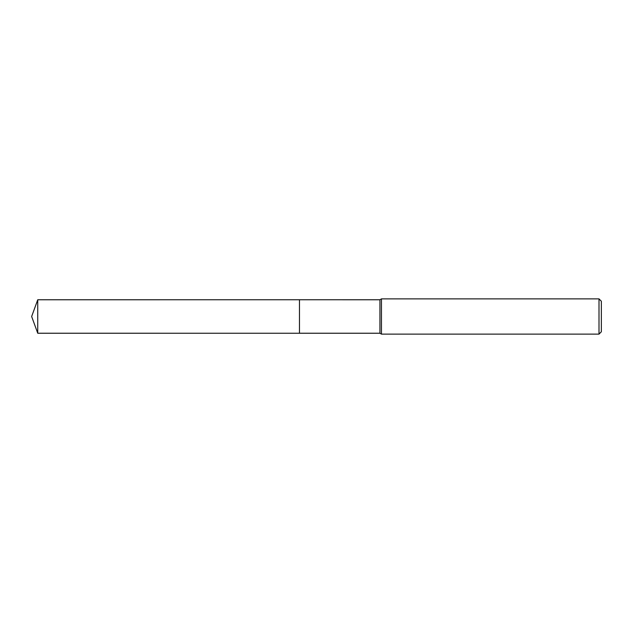 <?xml version="1.0" encoding="UTF-8"?>
<svg xmlns="http://www.w3.org/2000/svg" width="633" height="633" viewBox="0 0 633 633"><rect width="100%" height="100%" fill="white"/><g stroke="black" fill="none" stroke-linecap="round" stroke-linejoin="round"><path stroke-width="0.95" d="M299.472 333.235L299.464 299.757L379.935 299.765L381.454 298.879L599 298.879L601.35 301.229L601.35 331.771L599 334.121L381.454 334.121L379.935 333.235L299.472 333.235L299.472 299.765M379.935 333.235L379.935 299.765M381.454 334.121L381.454 298.879M599 334.121L599 298.879M37.743 333.235L37.743 299.765L299.464 299.757L299.464 333.243L37.743 333.235L31.65 316.5L37.743 299.765"/></g></svg>

